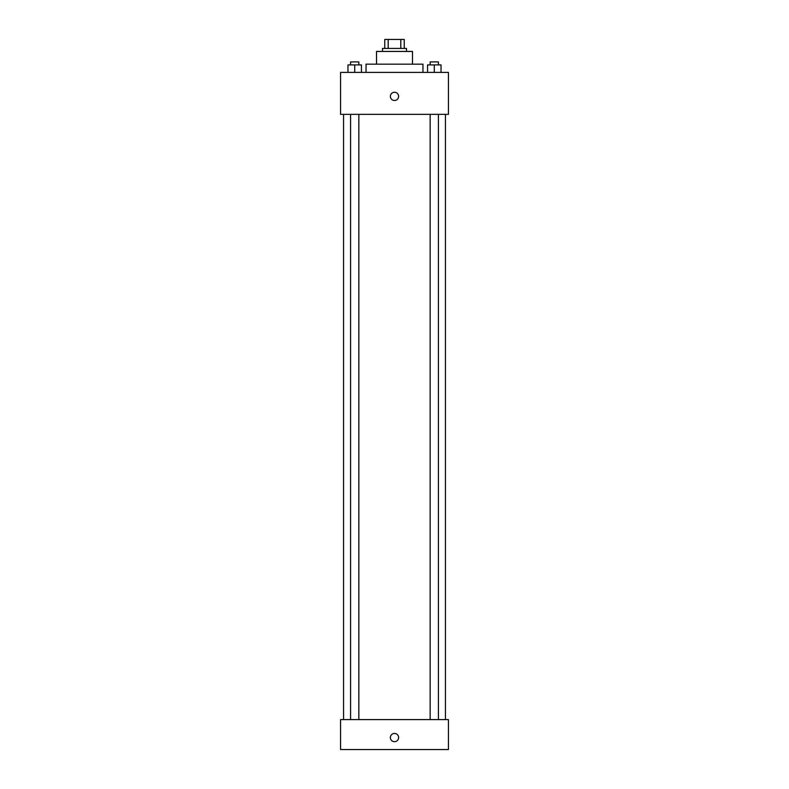 <?xml version="1.0" encoding="UTF-8"?>
<svg xmlns="http://www.w3.org/2000/svg" width="789" height="789" viewBox="0 0 789 789"><rect width="100%" height="100%" fill="white"/><g stroke="black" fill="none" stroke-linecap="round" stroke-linejoin="round"><path stroke-width="1.18" d="M388.198 48.435L388.198 39.45L384.766 39.45L384.766 48.435L384.766 39.45M388.198 39.45L404.234 39.45L404.234 48.435M400.802 48.435L400.802 39.45M382.517 51.433L382.517 48.435L406.483 48.435L406.483 51.433M376.521 64.165L376.521 51.433L412.479 51.433L412.479 64.165M366.037 72.41L366.037 64.165L422.963 64.165L422.963 72.41M340.572 72.41L448.428 72.41L448.428 114.356L340.572 114.356L340.572 72.41M394.5 100.499A4.123 4.123 0 0 1 390.93 94.315A4.123 4.123 0 0 1 398.07 94.315A4.123 4.123 0 0 1 394.5 100.499M340.572 719.588L448.428 719.588L448.428 749.55L340.572 749.55L340.572 719.588M394.5 741.69A4.123 4.123 0 0 1 390.93 735.506A4.123 4.123 0 0 1 398.07 735.506A4.123 4.123 0 0 1 394.5 741.69M427.549 72.41L427.549 64.915L441.031 64.915L441.031 72.41L441.031 64.915M434.285 72.41L434.285 64.915M438.428 64.915L438.428 61.917L430.153 61.917L430.153 64.915M347.969 72.41L347.969 64.915L361.451 64.915L361.451 72.41L361.451 64.915M354.715 72.41L354.715 64.915M358.847 64.915L358.847 61.917L350.572 61.917L350.572 64.915M445.44 719.588L445.44 114.356M343.56 719.588L343.56 114.356M430.153 114.356L430.153 719.588M438.428 114.356L438.428 719.588M358.847 719.588L358.847 114.356M350.572 719.588L350.572 114.356"/></g></svg>
